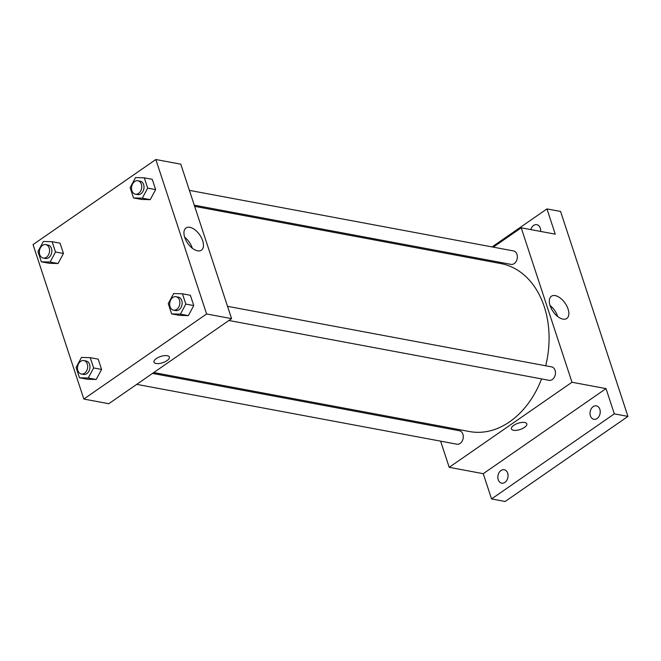 <?xml version="1.0" encoding="UTF-8"?>
<svg xmlns="http://www.w3.org/2000/svg" width="661" height="661" viewBox="0 0 661 661"><rect width="100%" height="100%" fill="white"/><g stroke="black" fill="none" stroke-linecap="round" stroke-linejoin="round"><path stroke-width="0.99" d="M492.09 246.925L546.953 208.909L560.569 211.454L627.95 416.405L505.169 501.484L491.553 498.939L483.249 473.689L449.207 467.327L440.606 441.143M435.731 426.328L435.351 425.163M530.808 229.59A6.833 5.04 100.6 0 1 536.815 224.674A6.833 5.04 100.6 0 1 540.277 228.119A6.833 5.04 100.6 0 1 540.632 231.424M546.953 208.909L555.248 234.159L521.207 227.797L571.988 382.248L606.03 388.61L614.333 413.86L627.95 416.405M475.036 258.748L476.284 257.881M555.215 295.607A13.517 7.321 -124.7 0 1 566.824 306.068A13.517 7.321 -124.7 0 1 566.783 318.47A13.517 7.321 -124.7 0 1 553.067 311.529A13.517 7.321 -124.7 0 1 551.381 296.244A13.517 7.321 -124.7 0 1 555.215 295.607M614.333 413.86L491.553 498.939M590.405 415.852A6.833 5.04 100.6 0 1 591.264 408.738A6.833 5.04 100.6 0 1 596.379 405.862A6.833 5.04 100.6 0 1 599.849 409.308A6.833 5.04 100.6 0 1 598.99 416.422A6.833 5.04 100.6 0 1 593.875 419.297A6.833 5.04 100.6 0 1 590.405 415.852M498.229 479.729A6.833 5.04 100.6 0 1 499.08 472.615A6.833 5.04 100.6 0 1 504.203 469.731A6.833 5.04 100.6 0 1 507.673 473.177A6.833 5.04 100.6 0 1 506.813 480.291A6.833 5.04 100.6 0 1 501.691 483.174A6.833 5.04 100.6 0 1 498.229 479.729M606.03 388.61L483.249 473.689M153.782 372.548L469.517 431.542A85.434 62.993 -79.4 0 0 541.566 378.918M545.689 365.781A85.434 62.993 -79.4 0 0 500.906 263.582L194.656 206.348M571.988 382.248L449.207 467.327M476.226 258.972L477.473 258.104M493.28 247.148L521.207 227.797M228.904 320.486L549.109 380.323A6.833 5.04 -79.4 0 0 555.314 374.531A6.833 5.04 -79.4 0 0 551.621 366.888L227.524 306.324M136.728 384.363L456.925 444.2A6.833 5.04 -79.4 0 0 463.138 438.408A6.833 5.04 -79.4 0 0 459.436 430.757L152.534 373.407M189.401 190.368L513.49 250.924A6.833 5.04 100.6 0 1 517.332 256.41A6.833 5.04 100.6 0 1 514.192 263.59A6.833 5.04 100.6 0 1 510.978 264.367L194.276 205.183M526.817 423.841A8.114 3.28 -18.2 0 1 524.504 427.386A8.114 3.28 -18.2 0 1 516.538 430.303A8.114 3.28 -18.2 0 1 511.399 428.915A8.114 3.28 -18.2 0 1 518.084 423.263A8.114 3.28 -18.2 0 1 526.817 423.841A8.114 3.28 -18.2 0 1 524.504 427.386A8.114 3.28 -18.2 0 1 516.538 430.294A8.114 3.28 -18.2 0 1 511.399 428.915M550.035 305.456A13.517 7.321 -124.7 0 1 557.686 316.495M155.831 159.516L180.792 164.184L231.573 318.635L108.792 403.714L83.831 399.046L33.05 244.595L155.831 159.516L206.612 313.975L83.831 399.046M182.436 293.79L190.376 295.277L193.756 305.564L188.368 315.619L179.594 315.38L188.368 315.619L180.42 314.132L171.645 313.892L168.266 303.606L173.653 293.55L182.436 293.79L185.815 304.077L180.42 314.132M52.128 241.703L60.068 243.19L63.456 253.477L58.061 263.532L49.286 263.293L58.061 263.532L50.12 262.045L41.346 261.814L37.958 251.519L43.353 241.472L52.128 241.703L55.507 251.998L50.12 262.045M90.251 357.667L98.192 359.146L101.579 369.433L96.184 379.488L87.409 379.257L96.184 379.488L88.243 378.009L79.469 377.77L76.089 367.483L81.477 357.427L90.251 357.667L93.639 367.954L88.243 378.009M144.305 177.834L152.253 179.313L155.632 189.608L150.237 199.655L141.462 199.424L150.237 199.655L142.297 198.176L133.522 197.936L130.143 187.65L135.53 177.594L144.305 177.834L147.692 188.121L142.297 198.176M206.612 313.975L231.573 318.635M189.839 227.326A13.517 7.321 -124.7 0 1 201.44 237.795A13.517 7.321 -124.7 0 1 201.398 250.189A13.517 7.321 -124.7 0 1 187.683 243.248A13.517 7.321 -124.7 0 1 186.005 227.971A13.517 7.321 -124.7 0 1 189.839 227.326M169.39 357.047A8.114 3.28 -18.2 0 1 167.068 360.592A8.114 3.28 -18.2 0 1 159.103 363.509A8.114 3.28 -18.2 0 1 153.963 362.121A8.114 3.28 -18.2 0 1 160.656 356.477A8.114 3.28 -18.2 0 1 169.39 357.047A8.114 3.28 -18.2 0 1 167.068 360.592A8.114 3.28 -18.2 0 1 159.111 363.509A8.114 3.28 -18.2 0 1 153.963 362.121M184.65 237.175A13.517 7.321 -124.7 0 1 192.31 248.222M135.389 194.177L137.662 194.607A6.833 5.04 -79.4 0 0 143.867 188.806A6.833 5.04 -79.4 0 0 140.173 181.164L137.901 180.742A6.833 5.04 -79.4 0 0 134.695 181.519A6.833 5.04 -79.4 0 0 131.547 188.699A6.833 5.04 -79.4 0 0 135.389 194.177A6.833 5.04 -79.4 0 0 141.603 188.385A6.833 5.04 -79.4 0 0 137.901 180.742M133.522 197.936L141.462 199.424M152.253 179.313L155.632 189.608L150.237 199.655M147.692 188.121L155.632 189.608M173.513 310.141L175.785 310.563A6.833 5.04 -79.4 0 0 181.99 304.771A6.833 5.04 -79.4 0 0 178.296 297.128L176.024 296.698A6.833 5.04 -79.4 0 0 172.818 297.475A6.833 5.04 -79.4 0 0 169.67 304.655A6.833 5.04 -79.4 0 0 173.513 310.141A6.833 5.04 -79.4 0 0 179.726 304.341A6.833 5.04 -79.4 0 0 176.024 296.698M171.645 313.892L179.594 315.38M190.376 295.277L193.756 305.564L188.368 315.619M185.815 304.077L193.756 305.564M43.213 258.054L45.477 258.476A6.833 5.04 -79.4 0 0 51.69 252.684A6.833 5.04 -79.4 0 0 47.989 245.041L45.725 244.611A6.833 5.04 -79.4 0 0 42.511 245.396A6.833 5.04 -79.4 0 0 39.371 252.568A6.833 5.04 -79.4 0 0 43.213 258.054A6.833 5.04 -79.4 0 0 49.418 252.262A6.833 5.04 -79.4 0 0 45.725 244.611M41.346 261.814L49.286 263.293M60.068 243.19L63.456 253.477L58.061 263.532M55.507 251.998L63.456 253.477M81.336 374.01L83.608 374.432A6.833 5.04 -79.4 0 0 89.813 368.64A6.833 5.04 -79.4 0 0 86.12 360.997L83.848 360.575A6.833 5.04 -79.4 0 0 80.642 361.352A6.833 5.04 -79.4 0 0 77.494 368.532A6.833 5.04 -79.4 0 0 81.336 374.01A6.833 5.04 -79.4 0 0 87.541 368.218A6.833 5.04 -79.4 0 0 83.848 360.575M79.469 377.77L87.409 379.257M98.192 359.146L101.579 369.433L96.184 379.488M93.639 367.954L101.579 369.433"/></g></svg>
